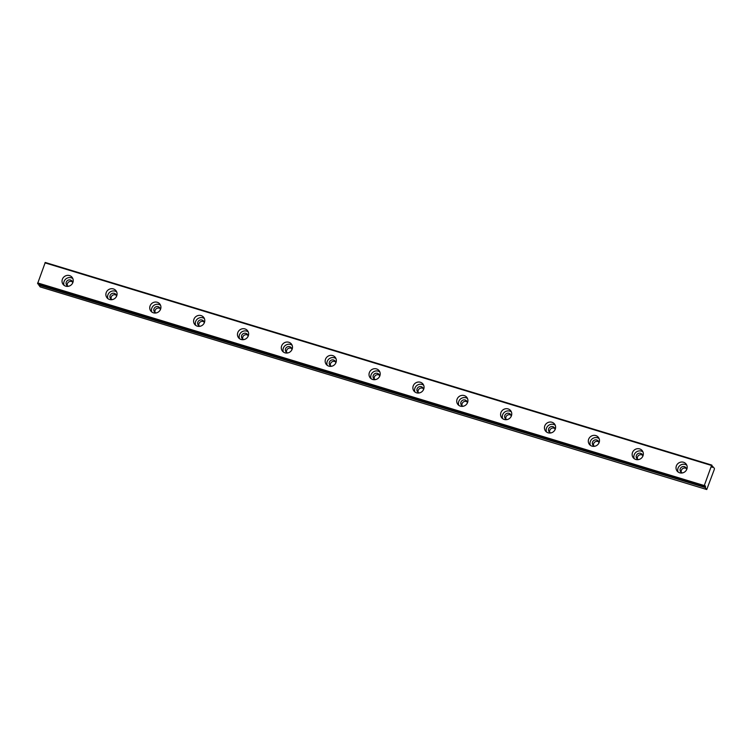 <?xml version="1.0" encoding="UTF-8"?>
<svg xmlns="http://www.w3.org/2000/svg" width="752" height="752" viewBox="0 0 752 752"><rect width="100%" height="100%" fill="white"/><g stroke="black" fill="none" stroke-linecap="round" stroke-linejoin="round"><path stroke-width="1.13" d="M68.564 286.268A3.337 3.149 142.3 0 1 66.721 281.304A3.337 3.149 142.3 0 1 72.596 283.156M67.389 285.779A3.337 3.149 142.3 0 1 72.427 281.887M682.543 472.905A3.337 3.149 142.3 0 1 680.701 467.951A3.337 3.149 142.3 0 1 686.567 469.803M681.359 472.425A3.337 3.149 142.3 0 1 686.397 468.534M638.692 459.575A3.337 3.149 142.3 0 1 636.841 454.612A3.337 3.149 142.3 0 1 642.716 456.464M637.508 459.096A3.337 3.149 142.3 0 1 642.546 455.204M594.832 446.246A3.337 3.149 142.3 0 1 592.99 441.283A3.337 3.149 142.3 0 1 598.855 443.135M593.648 445.757A3.337 3.149 142.3 0 1 598.695 441.866M550.981 432.908A3.337 3.149 142.3 0 1 549.139 427.954A3.337 3.149 142.3 0 1 555.004 429.806M549.797 432.428A3.337 3.149 142.3 0 1 554.835 428.537M507.121 419.578A3.337 3.149 142.3 0 1 505.278 414.625A3.337 3.149 142.3 0 1 511.144 416.476M505.936 419.099A3.337 3.149 142.3 0 1 510.984 415.207M463.27 406.249A3.337 3.149 142.3 0 1 461.427 401.286A3.337 3.149 142.3 0 1 467.293 403.138M462.085 405.77A3.337 3.149 142.3 0 1 467.124 401.878M419.409 392.92A3.337 3.149 142.3 0 1 417.567 387.957A3.337 3.149 142.3 0 1 423.432 389.809M418.225 392.431A3.337 3.149 142.3 0 1 423.273 388.54M375.558 379.581A3.337 3.149 142.3 0 1 373.716 374.628A3.337 3.149 142.3 0 1 379.581 376.479M374.374 379.102A3.337 3.149 142.3 0 1 379.412 375.21M331.698 366.252A3.337 3.149 142.3 0 1 329.855 361.298A3.337 3.149 142.3 0 1 335.721 363.15M330.513 365.773A3.337 3.149 142.3 0 1 335.561 361.881M287.847 352.923A3.337 3.149 142.3 0 1 286.004 347.96A3.337 3.149 142.3 0 1 291.87 349.812M286.662 352.444A3.337 3.149 142.3 0 1 291.701 348.552M243.986 339.594A3.337 3.149 142.3 0 1 242.144 334.631A3.337 3.149 142.3 0 1 248.01 336.482M242.802 339.105A3.337 3.149 142.3 0 1 247.85 335.213M200.135 326.255A3.337 3.149 142.3 0 1 198.293 321.301A3.337 3.149 142.3 0 1 204.159 323.153M198.951 325.776A3.337 3.149 142.3 0 1 203.989 321.884M156.275 312.926A3.337 3.149 142.3 0 1 154.433 307.972A3.337 3.149 142.3 0 1 160.308 309.824M155.1 312.447A3.337 3.149 142.3 0 1 160.138 308.555M112.424 299.597A3.337 3.149 142.3 0 1 110.582 294.634A3.337 3.149 142.3 0 1 116.447 296.485M111.24 299.117A3.337 3.149 142.3 0 1 116.278 295.226M37.873 283.946L704.558 486.506A2.378 0.649 -73.1 0 1 705.263 485.867A2.378 0.649 -73.1 0 1 705.376 485.942A2.378 0.649 -73.1 0 1 705.385 487.578L38.784 284.933L40.147 286.897L706.748 489.533L714.268 469.53L714.4 468.402L712.943 466.701A2.378 0.649 -73.1 0 1 712.238 467.349A2.378 0.649 -73.1 0 1 712.116 465.638L711.552 465.488L704.276 485.557L704.464 486.572L37.6 283.598L45.252 262.467L711.853 465.103M69.541 275.599A5.715 5.405 -37.7 0 0 63.102 284.369A5.715 5.405 -37.7 0 0 72.098 283.955A5.715 5.405 -37.7 0 0 69.541 275.599M72.85 278.616A5.715 5.405 -37.7 0 0 64.108 285.365M683.512 462.245A5.715 5.405 -37.7 0 0 677.082 471.015A5.715 5.405 -37.7 0 0 686.078 470.592A5.715 5.405 -37.7 0 0 683.512 462.245M686.83 465.262A5.715 5.405 -37.7 0 0 678.088 472.002M639.661 448.906A5.715 5.405 -37.7 0 0 633.222 457.686A5.715 5.405 -37.7 0 0 642.217 457.263A5.715 5.405 -37.7 0 0 639.661 448.906M642.969 451.924A5.715 5.405 -37.7 0 0 634.227 458.673M595.8 435.577A5.715 5.405 -37.7 0 0 589.371 444.347A5.715 5.405 -37.7 0 0 598.366 443.934A5.715 5.405 -37.7 0 0 595.8 435.577M599.118 438.595A5.715 5.405 -37.7 0 0 590.376 445.344M551.949 422.248A5.715 5.405 -37.7 0 0 545.51 431.018A5.715 5.405 -37.7 0 0 554.506 430.605A5.715 5.405 -37.7 0 0 551.949 422.248M555.258 425.265A5.715 5.405 -37.7 0 0 546.525 432.005M508.089 408.919A5.715 5.405 -37.7 0 0 501.659 417.689A5.715 5.405 -37.7 0 0 510.655 417.266A5.715 5.405 -37.7 0 0 508.089 408.919M511.407 411.936A5.715 5.405 -37.7 0 0 502.665 418.676M464.238 395.58A5.715 5.405 -37.7 0 0 457.799 404.36A5.715 5.405 -37.7 0 0 466.804 403.937A5.715 5.405 -37.7 0 0 464.238 395.58M467.547 398.598A5.715 5.405 -37.7 0 0 458.814 405.347M420.377 382.251A5.715 5.405 -37.7 0 0 413.948 391.021A5.715 5.405 -37.7 0 0 422.944 390.608A5.715 5.405 -37.7 0 0 420.377 382.251M423.696 385.268A5.715 5.405 -37.7 0 0 414.954 392.018M376.526 368.922A5.715 5.405 -37.7 0 0 370.087 377.692A5.715 5.405 -37.7 0 0 379.093 377.278A5.715 5.405 -37.7 0 0 376.526 368.922M379.835 371.939A5.715 5.405 -37.7 0 0 371.103 378.679M332.666 355.583A5.715 5.405 -37.7 0 0 326.236 364.363A5.715 5.405 -37.7 0 0 335.232 363.94A5.715 5.405 -37.7 0 0 332.666 355.583M335.984 358.61A5.715 5.405 -37.7 0 0 327.242 365.35M288.815 342.254A5.715 5.405 -37.7 0 0 282.376 351.034A5.715 5.405 -37.7 0 0 291.381 350.611A5.715 5.405 -37.7 0 0 288.815 342.254M292.124 345.271A5.715 5.405 -37.7 0 0 283.391 352.021M244.955 328.925A5.715 5.405 -37.7 0 0 238.525 337.695A5.715 5.405 -37.7 0 0 247.521 337.281A5.715 5.405 -37.7 0 0 244.955 328.925M248.273 331.942A5.715 5.405 -37.7 0 0 239.531 338.691M201.104 315.596A5.715 5.405 -37.7 0 0 194.665 324.366A5.715 5.405 -37.7 0 0 203.67 323.943A5.715 5.405 -37.7 0 0 201.104 315.596M204.412 318.613A5.715 5.405 -37.7 0 0 195.68 325.353M157.243 302.257A5.715 5.405 -37.7 0 0 150.814 311.037A5.715 5.405 -37.7 0 0 159.809 310.614A5.715 5.405 -37.7 0 0 157.243 302.257M160.561 305.284A5.715 5.405 -37.7 0 0 151.819 312.024M113.392 288.928A5.715 5.405 -37.7 0 0 106.953 297.707A5.715 5.405 -37.7 0 0 115.958 297.284A5.715 5.405 -37.7 0 0 113.392 288.928M116.701 291.945A5.715 5.405 -37.7 0 0 107.968 298.694M38.888 284.247A2.378 0.649 -73.1 0 1 38.784 284.933M38.784 285.13L705.385 487.578M705.385 487.766L706.748 489.533M704.276 485.557L37.675 282.921M44.941 262.843L711.552 465.488M704.201 486.234L37.6 283.598M712.003 466.419L712.943 466.701"/></g></svg>
